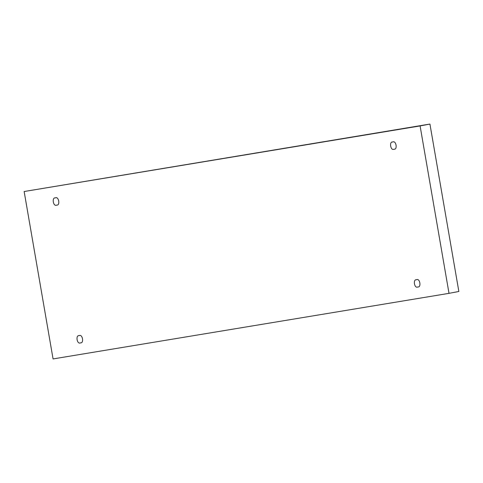 <?xml version="1.0" encoding="UTF-8"?>
<svg xmlns="http://www.w3.org/2000/svg" width="483" height="483" viewBox="0 0 483 483"><rect width="100%" height="100%" fill="white"/><g stroke="black" fill="none" stroke-linecap="round" stroke-linejoin="round"><path stroke-width="0.72" d="M80.426 342.852C77.063 344.723 75.372 334.954 79.182 335.643C75.372 334.954 77.063 344.723 80.426 342.852C84.229 343.534 82.545 333.771 79.182 335.643C82.545 333.771 84.229 343.534 80.426 342.852L80.48 342.839M417.777 286.962C414.414 288.84 412.73 279.071 416.533 279.76C412.73 279.071 414.414 288.84 417.777 286.962C421.581 287.651 419.896 277.882 416.533 279.76C419.896 277.882 421.581 287.651 417.777 286.962L417.837 286.956M393.983 149.217C390.62 151.094 388.936 141.326 392.739 142.014C388.936 141.326 390.62 151.094 393.983 149.217C397.793 149.905 396.102 140.136 392.739 142.014C396.102 140.136 397.793 149.905 393.983 149.217L394.043 149.211M56.632 205.1C53.269 206.978 51.584 197.209 55.388 197.897C51.584 197.209 53.269 206.978 56.632 205.1C60.435 205.788 58.751 196.026 55.388 197.897C58.751 196.026 60.435 205.788 56.632 205.1L56.686 205.094M429.93 124.065L24.15 191.522L429.93 124.065L420.095 125.93L449.015 293.344L53.07 358.935L24.15 191.522L429.93 124.065L458.85 291.478L449.015 293.344L458.85 291.478L429.93 124.065M420.095 125.93L24.15 191.522L53.07 358.935L449.015 293.344L420.095 125.93"/></g></svg>
